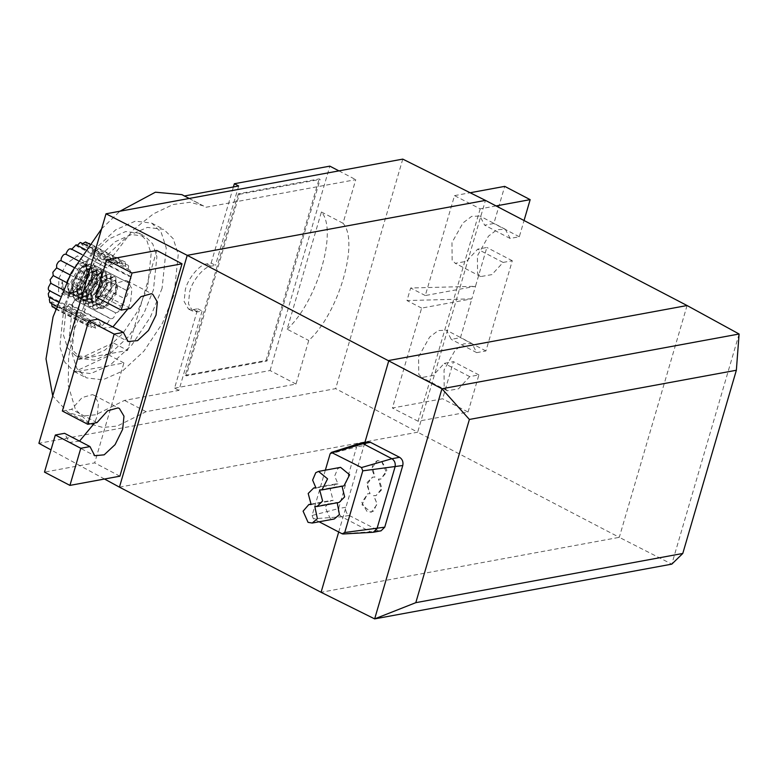 <?xml version="1.0" encoding="UTF-8"?>
<svg xmlns="http://www.w3.org/2000/svg" width="778" height="778" viewBox="0 0 778 778"><rect width="100%" height="100%" fill="white"/><g stroke="black" fill="none" stroke-linecap="round" stroke-linejoin="round"><path stroke-width="0.58" stroke-dasharray="3.89 2.92" d="M340.57 467.364L337.808 468.628L334.657 476.029L338.012 483.926L335.726 483.916L330.232 489.411L333.169 500.487L330.893 500.478L325.126 507.11L330.086 518.284L334.297 518.975M337.234 502.773L339.14 502.413M314.818 506.468L336.855 502.403M50.91 283.357L86.475 301.845L84.053 305.628C83.509 308.039 84.005 309.197 85.522 309.099L83.791 312.231L84.325 315.615L85.94 315.43L84.841 317.745L85.385 321.129L87.69 320.439L87.146 321.81L87.681 325.194L90.676 323.804L91.094 327.567L94.712 325.321L95.393 328.102L96.093 328.228L99.526 324.893L100.313 326.75L101.665 326.692L104.835 322.549L105.545 323.609L107.597 323.133L110.301 318.426L110.758 318.873L74.776 299.9L110.301 318.426C112.8 319.35 114.551 317.473 115.572 312.795L80.046 294.269L115.572 312.795C118.557 312.513 120.143 310.257 120.318 306.007C123.605 304.538 124.918 302.029 124.247 298.48C127.631 295.922 128.584 293.325 127.115 290.7C130.373 287.199 130.918 284.69 128.73 283.143L131.054 278.242L130.276 276.278L129.002 276.297L130.597 271.327L129.868 270.18L127.913 270.588L128.681 265.852L128.176 265.347L125.521 266.368L125.297 262.098L121.981 263.907L121.417 260.64L117.527 263.353L116.768 261.048L115.747 260.99L112.421 264.753L111.653 263.314L106.994 268.011L81.991 254.562M70.215 292.703L69.31 292.236L72.383 292.606C65.77 293.559 62.376 289.844 62.182 281.471C61.306 285.993 61.608 289.484 63.096 291.954L72.296 293.034L85.385 275.636L86.329 267.593L77.751 263.907L67.375 280.022L69.154 291.954L70.215 292.703L79.132 290.68L88.138 277.892L87.963 266.796L87.117 266.154L79.58 268.906L72.179 282.531L73.949 294.463L75.019 295.212L83.936 293.189L92.942 280.401L92.767 269.295L91.911 268.663L84.384 271.405L76.973 285.03L78.753 296.963L79.813 297.711L88.731 295.689L97.736 282.9L97.561 271.804L96.715 271.162L89.178 273.914L81.778 287.539L83.557 299.472L84.617 300.22L93.535 298.198L102.54 285.4L102.365 274.303L101.519 273.671L93.982 276.414L86.582 290.038L88.352 301.971L89.421 302.72L98.339 300.697L107.345 287.909L107.169 276.812L106.314 276.171L98.787 278.913L91.376 292.538L93.156 304.47L94.216 305.219L103.134 303.196L112.139 290.408L111.964 279.312L111.118 278.67L103.581 281.422L96.18 295.047L98.096 296.048L100.031 308.253L103.104 308.633L110.826 303.255L116.467 292.664C117.779 287.889 117.643 284.271 116.048 281.801L114.512 280.45L105.555 283.503L98.096 296.048L99.778 296.924L96.287 296.506L95.694 296.194L96.18 295.047M72.383 292.606C78.607 290.943 83.46 285.827 86.942 277.269L86.766 266.173L85.911 265.531L78.383 268.274L70.973 281.899L72.753 293.831L73.813 294.58L82.731 292.557L91.736 279.769L91.561 268.673L90.715 268.031L83.178 270.783L75.777 284.408L77.557 296.34L78.617 297.089L87.535 295.066L96.54 282.278L96.365 271.172L95.509 270.54L87.982 273.282L80.581 286.907L82.351 298.84L83.421 299.588L92.339 297.566L101.344 284.777L101.169 273.681L100.313 273.039L92.786 275.791L85.376 289.416L87.155 301.349L88.215 302.097L97.133 300.075L106.139 287.276L105.964 276.18L105.118 275.548L97.581 278.291L90.18 291.915L91.96 303.848L93.02 304.597L101.937 302.574L110.943 289.786L110.768 278.689L109.912 278.047L102.385 280.8L94.984 294.424L96.754 306.357L97.824 307.106L106.742 305.073L115.747 292.285C117.284 287.734 117.381 284.233 116.048 281.792L114.716 280.547L107.189 283.299L99.778 296.924M49.763 290.855L60.207 296.301M49.948 297.692L50.414 296.904L85.94 315.43M51.562 303.498L52.165 301.913L87.69 320.439M54.888 308.098L55.15 305.287L90.676 323.804M76.127 244.788L76.896 246.227L112.421 264.753M70.856 248.766L106.994 268.011C105.351 266.514 103.62 267.71 101.83 271.61L101.587 272.932L78.15 260.64M65.78 254.192L101.587 272.932C99.808 272.232 98.193 273.603 96.744 277.046L96.54 279.185C94.77 279.166 93.311 280.634 92.164 283.591L92.164 286.401L88.371 290.846L88.731 294.113L85.609 298.344L86.475 301.845L63.008 289.669M74.114 267.496L96.54 279.185M70.088 274.897L92.164 286.401M66.325 282.424L88.731 294.113M178.901 390.381L174.573 388.134L197.787 308.769L193.372 309.586L188.451 308.983L184.104 301.524L185.358 289.455C188.013 278.271 199.761 264.228 206.734 263.907L211.139 263.1L215.457 265.347L211.052 266.164C204.079 266.484 192.331 280.527 189.686 291.711L188.422 303.78L192.779 311.239L197.7 311.842L202.105 311.025L178.901 390.381L124.48 400.407L95.752 414.771L81.311 416.211L68.211 412.593L52.729 396.012M147.684 286.907L138.085 310.548L122.866 333.499L105.079 350.012L88.916 357.16L75.388 355.517L67.589 347.854L63.426 334.997L66.879 301.796L76.477 278.154L91.697 255.213L109.484 238.7L125.647 231.552L139.174 233.196L146.974 240.859L151.136 253.716L147.684 286.907M72.646 304.801L69.184 338.002L73.346 350.859L81.145 358.522L94.673 360.165L110.836 353.017L128.623 336.504L143.842 313.553L153.441 289.912L156.903 256.721L152.741 243.864L144.932 236.201L131.404 234.557L115.251 241.705L97.464 258.218L82.235 281.159L72.646 304.801M162.077 288.327L150.426 317.016L131.949 344.868L110.369 364.901L90.754 373.576L74.338 371.583L64.866 362.285L59.818 346.677L64.01 306.396L75.66 277.707L94.128 249.855L115.718 229.811L135.333 221.137L151.749 223.13L161.221 232.437L166.268 248.036L162.077 288.327M76.011 312.649L71.819 352.94L76.866 368.539L86.339 377.845L102.754 379.839L122.37 371.164L143.949 351.121L162.427 323.269L174.078 294.58L178.269 254.299L173.222 238.69L163.75 229.393L147.334 227.4L127.718 236.074L106.139 256.108L87.661 283.96L76.011 312.649M101.607 228.868L119.9 211.237M181.877 194.636L205.859 207.279L355.76 179.66L343.01 223.257C359.699 241.452 338.586 313.68 308.74 340.463L295.99 384.06L146.089 411.679L117.352 426.033L102.92 427.472L89.82 423.864L75.369 409.247L68.27 385.518L68.6 356.985L74.659 328.151L96.161 277.979L132.698 230.307L153.441 213.833L173.134 204.507L190.104 202.27L203.476 205.907L205.859 207.279M62.357 411.037L71.557 409.335L82.108 397.568L92.465 394.631L93.944 395.195L98.524 402.897L97.231 415.948L94.517 423.067M79.512 441.126L69.291 442.458L64.545 433.317M130.383 308.419L104.942 295.154L115.504 283.387L125.861 280.45L127.329 281.014L131.92 288.706L130.616 301.767L127.913 308.876M112.898 326.935L102.686 328.267L97.931 319.126M84.608 273.457L85.726 263.032L77.596 255.845L66.801 263.372L58.904 278.203L58.535 291.633L65.916 295.815L69.261 294.619L78.5 285.973L84.608 273.457M69.31 292.236L67.375 280.022M113.199 342.806L77.382 359.65L127.573 350.401L113.199 342.806L109.523 355.371L73.706 372.215L123.906 362.956L94.683 462.871L44.492 472.129M496.063 205.927L480.191 208.854L454.517 195.628L425.303 295.543L475.494 286.285L471.828 298.849L421.627 308.098L392.413 408.012L442.604 398.764L453.457 361.653L444.257 363.345L433.083 375.541L421.871 377.486L418.749 374.325L418.583 356.732L429.631 337.078L438.277 330.543L446.523 330.232L451.269 339.373L460.469 337.671L471.828 298.849L406.982 300.561L410.658 287.996L475.494 286.285L486.853 247.462L477.653 249.164L466.479 261.35L455.266 263.304L452.135 260.134L451.979 242.551L463.027 222.887L471.672 216.362L479.909 216.041L484.665 225.182L493.865 223.49L504.718 186.37M287.131 329.191C316.977 302.418 338.099 230.191 321.411 211.986L287.131 329.191L308.74 340.463M238.671 185.991L215.457 265.347M402.771 159.111L335.658 388.63L38.9 443.314M687.071 305.53L619.288 537.335L417.669 432.198L485.453 200.393M338.702 531.987L364.901 442.4M739.1 334.005L671.803 564.138L619.288 537.335L321.071 592.291M119.442 487.145L417.669 432.198L335.658 388.63M95.743 296.846L104.942 295.154M96.997 422.61L71.557 409.335M156.796 250.487L127.573 350.401M119.9 476.185L94.683 462.871M480.191 208.854L418.078 421.238L468.055 412.029L442.604 398.764M418.078 421.238L392.413 408.012M454.517 195.628L470.136 192.749M468.055 412.029L478.908 374.918L469.708 376.62L458.524 388.806L447.321 390.76L444.189 387.59L444.034 370.007L455.081 350.343L463.727 343.818L471.964 343.497L476.719 352.638L485.919 350.946L512.294 260.737L503.094 262.429L491.92 274.615L480.707 276.569L477.575 273.409L477.42 255.816L488.467 236.162L497.113 229.627L505.35 229.306L510.105 238.447L519.305 236.755L524.051 220.524M478.908 374.918L453.457 361.653M469.708 376.62L444.257 363.345M476.719 352.638L451.269 339.373M485.919 350.946L460.469 337.671M512.294 260.737L486.853 247.462M503.094 262.429L477.653 249.164M510.105 238.447L484.665 225.182M519.305 236.755L493.865 223.49M124.48 400.407L146.089 411.679M338.916 170.878L355.76 179.66M321.411 211.986L343.01 223.257M174.573 388.134L270.063 370.532L295.99 384.06M270.063 370.532L329.833 166.142M127.174 290.729L91.59 272.174L127.174 290.729M129.352 283.28L93.204 264.627L129.352 283.28M211.139 263.1L233.4 186.963M197.787 308.769L202.105 311.025M239.313 194.306L320.108 179.417L319.155 178.911L238.35 193.8L239.313 194.306L186.224 375.862L267.019 360.973L320.108 179.417M238.35 193.8L185.261 375.356L186.224 375.862M185.261 375.356L266.057 360.477L267.019 360.973M266.057 360.477L319.155 178.911M81.243 242.532L82.001 244.827L117.527 263.353M76.896 246.227L77.275 245.391M85.891 242.114L86.455 245.381L121.981 263.907M82.001 244.827L82.964 243.426M89.674 243.533L89.995 247.842L125.521 266.368M86.455 245.381L88.634 243.543M89.995 247.842L92.65 246.821L93.156 247.326L92.388 252.062L127.913 270.588M92.388 252.062L94.342 251.654L95.081 252.801L93.477 257.771L129.002 276.297M93.477 257.771L94.751 257.751L95.529 259.716L93.204 264.627C95.393 266.164 94.848 268.682 91.59 272.174C93.059 274.799 92.105 277.396 88.721 279.954L124.247 298.48M88.721 279.954C89.392 283.503 88.079 286.012 84.792 287.481L120.318 306.007M84.792 287.481C84.617 291.731 83.032 293.987 80.046 294.269C79.035 298.947 77.275 300.823 74.776 299.9L72.072 304.606L70.02 305.083L69.31 304.023L104.835 322.549M69.31 304.023L66.14 308.176L64.788 308.224L64 306.367L99.526 324.893M64 306.367L60.567 309.702L59.867 309.576L59.186 306.804L94.712 325.321M59.186 306.804L55.52 309.022M55.15 305.287L52.165 306.668M52.165 301.913L49.86 302.603M50.414 296.904L48.8 297.099M49.996 290.573L49.063 290.495M421.627 308.098L406.982 300.561M425.303 295.543L410.658 287.996M123.906 362.956L109.523 355.371M62.182 281.471L64.671 293.413L65.945 294.308L76.643 291.769L87.428 276.122L87.039 262.526L85.979 261.739L76.672 265.006L67.492 281.49L69.475 295.912L70.749 296.807L81.447 294.269L92.232 278.621L91.843 265.035L90.783 264.248L81.466 267.506L72.286 283.989L74.28 298.412L75.544 299.316L86.241 296.778L97.026 281.13L96.637 267.535L95.587 266.747L86.27 270.015L77.09 286.489L79.074 300.921L80.348 301.815L91.045 299.277L101.83 283.63L101.441 270.034L100.381 269.246L91.075 272.514L81.894 288.998L83.878 303.42L85.152 304.324L95.85 301.786L106.625 286.129L106.246 272.543L105.186 271.755L95.869 275.013L86.689 291.497L88.682 305.929L89.947 306.824L100.644 304.286L111.429 288.638L111.04 275.042L109.99 274.255L100.673 277.522L91.493 294.006L93.477 308.428L94.751 309.333L105.448 306.785L116.233 291.137L115.844 277.551L114.784 276.764L105.477 280.022L96.287 296.506M63.096 291.954L65.342 293.996L76.05 291.458L86.825 275.811L86.436 262.215L85.385 261.427L76.069 264.685L66.889 281.169L68.872 295.601L70.146 296.496L80.844 293.958L91.629 278.31L91.24 264.714L90.18 263.927L80.873 267.194L71.693 283.678L73.677 298.1L74.951 299.005L85.648 296.467L96.423 280.809L96.044 267.224L94.984 266.436L85.668 269.694L76.487 286.178L78.481 300.609L79.745 301.504L90.443 298.966L101.228 283.318L100.839 269.723L99.788 268.935L90.472 272.203L81.291 288.687L83.275 303.109L84.549 304.013L95.247 301.465L106.032 285.818L105.643 272.232L104.583 271.444L95.276 274.702L86.086 291.186L88.079 305.618L89.353 306.513L100.051 303.974L110.826 288.327L110.447 274.731L109.387 273.944L100.07 277.211L90.89 293.695L92.883 308.117L94.148 309.012L104.845 306.474L115.63 290.826L115.241 277.231L114.181 276.443L104.874 279.71L95.694 296.194M372.837 532.317L370.532 531.802L341.727 516.787C338.945 514.91 337.895 512.177 338.595 508.569L345.947 507.217C345.247 510.815 346.307 513.558 349.127 515.425L378.225 530.382L381.055 530.839M367.663 441.885L363.978 445.551L356.625 446.912L359.796 443.372M104.515 479.024L50.988 449.888M325.35 470.165L312.095 515.483L338.595 508.569L356.625 446.912L330.125 453.827M312.095 515.483L313.349 518.77L319.106 521.775M342.067 486.211L343.983 485.861M319.661 489.907L341.698 485.851M311.132 504.543L333.169 500.487M315.975 487.991L338.012 483.926M374.918 477.128L372.613 477.118L366.72 484.538L370.075 493.68L367.77 493.68L361.828 502.491L367.012 511.486L371.262 512.167L377.194 504.222L373.8 495.596L376.105 495.605L381.998 488.185L378.643 479.044L380.948 479.054L386.89 470.243L381.706 461.237L377.456 460.566L371.524 468.502L374.918 477.128L372.458 477.147L366.963 482.642L369.9 493.719L367.615 493.709L361.984 504.786L371.028 512.206L373.79 510.942L376.941 503.541L373.586 495.635L375.871 495.654L381.366 490.15L378.429 479.083L380.705 479.092L386.471 472.46L381.512 461.276L377.301 460.595L372.185 465.011L374.743 477.157M206.734 263.907L211.052 266.164M193.372 309.586L197.7 311.842M378.225 530.382L370.532 531.802L342.155 533.796M349.127 515.425L341.727 516.787L313.349 518.77M87.117 266.154L85.911 265.531M91.911 268.663L90.715 268.031M96.715 271.162L95.519 270.54M101.519 273.671L100.313 273.039M106.314 276.171L105.118 275.548M111.118 278.67L109.912 278.047M75.019 295.212L73.813 294.58M79.813 297.711L78.617 297.089M84.617 300.22L83.421 299.588M89.421 302.72L88.215 302.097M94.216 305.219L93.02 304.597M100.031 308.253L97.824 307.106M85.327 249.592L111.653 263.314M75.388 355.517L81.145 358.522M74.338 371.583L86.339 377.845M189.21 198.468L203.476 205.907M69.291 442.458L94.741 455.723M102.686 328.267L128.127 341.542M85.726 263.032L86.329 267.593M69.261 294.619L72.296 293.034M127.329 281.014L152.77 294.279M93.944 395.195L119.384 408.469M447.321 390.76L421.871 377.486M471.964 343.497L446.523 330.232M480.707 276.569L455.266 263.304M505.35 229.306L479.909 216.041M68.211 412.593L89.82 423.864M151.749 223.13L163.75 229.393M139.174 233.196L144.932 236.201M188.451 308.983L192.779 311.239M116.768 261.048L87.875 245.984M121.417 260.64L89.373 243.932M125.297 262.098L89.771 243.572M128.176 265.347L92.65 246.821M129.868 270.18L94.342 251.654M130.276 276.278L94.751 257.751M105.545 323.609L70.02 305.083M100.313 326.75L64.788 308.224M95.393 328.102L59.867 309.576M55.569 309.051L91.094 327.567M55.695 308.516L87.681 325.194M56.531 306.085L85.385 321.129M58.039 301.913L84.325 315.615M65.945 294.308L65.342 293.996M85.979 261.739L85.385 261.427M70.749 296.807L70.146 296.496M90.783 264.248L90.18 263.927M75.544 299.316L74.951 299.005M95.587 266.747L94.984 266.436M80.348 301.815L79.745 301.504M100.381 269.246L99.788 268.935M85.152 304.324L84.549 304.013M105.186 271.755L104.583 271.444M89.947 306.824L89.353 306.513M109.99 274.255L109.387 273.944M94.751 309.333L94.148 309.012M114.784 276.764L114.181 276.443M310.762 504.183L330.893 500.478M335.726 483.916L315.605 487.621"/><path stroke-width="1.17" d="M308.049 522.349L312.26 523.04L317.375 518.615L314.818 506.468L317.103 506.478L322.598 500.983L319.661 489.907L321.946 489.916L327.577 478.84L318.533 471.419L315.771 472.684L312.62 480.084L315.975 487.991L313.699 487.981L308.195 493.476L311.132 504.543L308.856 504.533L303.089 511.165L308.049 522.349M312.26 523.04L334.297 518.975L339.412 514.55L337.234 502.773M58.039 301.913L48.8 297.099L48.265 293.705L49.996 290.573C48.479 290.671 47.983 289.513 48.528 287.101L50.628 283.211L63.008 289.669M56.531 306.085L49.86 302.603L49.315 299.219L50.414 296.904M50.949 283.318L50.084 279.827L53.215 275.587L52.846 272.319L56.638 267.875L56.638 265.065C57.786 262.108 59.245 260.649 61.015 260.669L61.219 258.52C62.668 255.087 64.282 253.716 66.062 254.406L66.305 253.093C68.104 249.184 69.826 247.988 71.469 249.485L76.127 244.788L85.327 249.592M61.015 260.669L74.114 267.496M56.638 267.875L70.088 274.897M53.215 275.587L66.325 282.424M52.729 396.012L46.009 358.882L53.06 316.879L71.168 272.845L101.607 228.868M119.9 211.237L155.406 192.205L181.877 194.636L189.21 198.468M87.797 424.302L114.172 334.093L88.731 320.828L62.357 411.037L87.797 424.302L96.997 422.61L107.558 410.842L117.906 407.905L119.384 408.469L123.974 416.162L122.671 429.223L115.095 444.617L104.194 454.819L94.741 455.723L89.985 446.582L64.545 433.317L55.335 435.009L44.492 472.129L69.932 485.394L80.786 448.284L55.335 435.009M94.517 423.067L79.512 441.126M121.183 310.111L132.036 273L106.596 259.735L95.743 296.846L121.183 310.111L130.383 308.419L140.944 296.651L151.302 293.714L152.77 294.279L157.36 301.981L156.057 315.032L148.491 330.436L137.58 340.628L128.127 341.542L123.371 332.401L97.931 319.126L88.731 320.828M127.913 308.876L112.898 326.935M184.25 196.017L238.671 185.991L234.343 183.734L329.833 166.142L338.916 170.878M50.988 449.888L38.9 443.314L106.012 213.794L402.771 159.111L485.453 200.393L187.226 255.34L119.442 487.145L104.515 479.024M364.901 442.4L388.854 360.486L687.071 305.53L485.453 200.393M682.783 553.469L736.358 370.25L469.387 419.449L415.802 602.668L682.783 553.469L671.803 564.138L374.656 618.889L441.953 388.757L187.226 255.34L106.012 213.794M338.702 531.987L321.071 592.291L119.442 487.145M114.172 334.093L123.371 332.401M80.786 448.284L89.985 446.582M106.596 259.735L156.796 250.487L182.013 263.791L119.9 476.185L69.932 485.394M132.036 273L182.013 263.791M496.063 205.927L530.158 199.645L504.718 186.37L470.136 192.749M524.051 220.524L530.158 199.645M233.4 186.963L234.343 183.734M77.275 245.391L80.231 242.464L87.875 245.984M82.964 243.426L85.492 241.997L89.373 243.932M88.634 243.543L89.674 243.533M55.52 309.022L54.888 308.098M55.695 308.516L52.165 306.668L51.562 303.498M469.387 419.449L441.953 388.757L739.1 334.005L687.071 305.53M321.071 592.291L374.656 618.889L415.802 602.668M373.343 532.259L381.055 530.839L384.74 527.173L402.771 465.507C403.471 461.908 402.411 459.176 399.591 457.308L370.493 442.342L367.663 441.885L360.292 443.246L363.102 443.703L391.908 458.719C394.689 460.595 395.739 463.338 395.039 466.936L376.999 528.593L373.343 532.259L343.069 534L342.155 533.796L344.742 532.512L362.772 470.846L361.517 467.559L331.399 452.407L330.125 453.827L325.35 470.165M739.1 334.005L736.358 370.25M331.399 452.407L360.292 443.246M319.106 521.775L342.155 533.796M317.103 506.478L339.14 502.413L344.635 496.918L342.067 486.211M321.946 489.916L343.983 485.861L349.614 474.784L340.57 467.364L318.533 471.419M370.493 442.342L363.102 443.703L332.721 452.543M399.591 457.308L391.908 458.719L361.517 467.559M402.771 465.507L362.772 470.846M384.74 527.173L344.742 532.512M70.856 248.766L81.991 254.562M65.78 254.192L78.15 260.64M49.063 290.495L60.207 296.301M308.856 504.533L310.762 504.183M315.605 487.621L313.699 487.981"/></g></svg>

